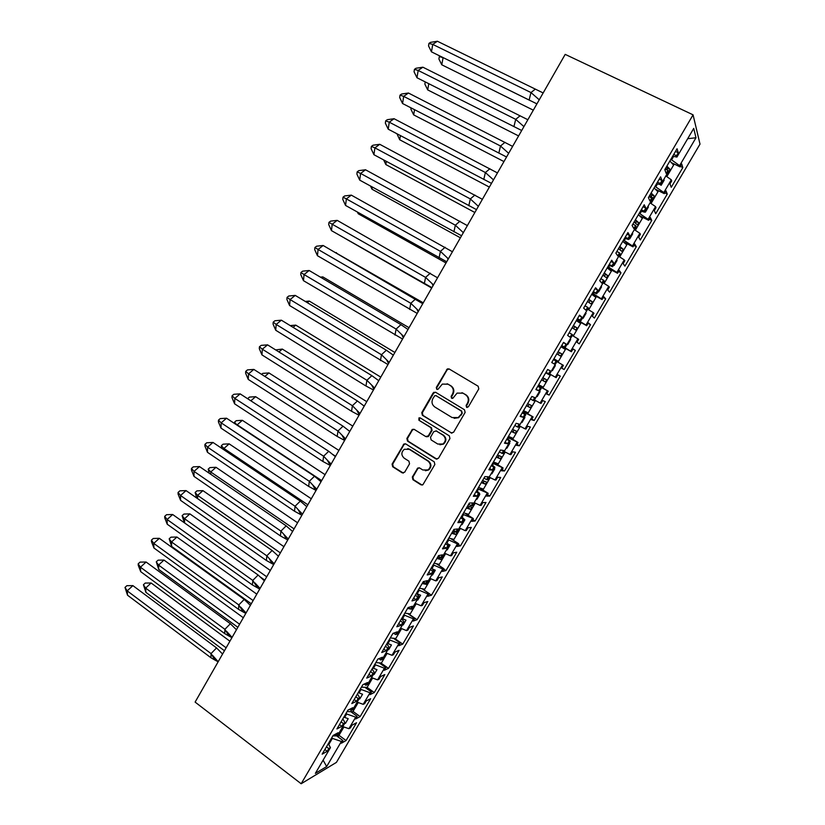 <?xml version="1.0" encoding="UTF-8"?>
<svg xmlns="http://www.w3.org/2000/svg" width="825" height="825" viewBox="0 0 825 825"><rect width="100%" height="100%" fill="white"/><g stroke="black" fill="none" stroke-linecap="round" stroke-linejoin="round"><path stroke-width="1.24" d="M466.558 407.313L468.373 406.818L478.799 388.884L478.149 386.224L449.12 368.95L447.367 368.909L436.301 387.451L436.745 389.297L437.993 389.317L442.324 384.089L448.047 384.213L450.45 385.646C453.368 387.843 454.039 390.658 452.471 394.103L451.131 396.402L451.574 398.258L452.873 398.269L457.071 393.113L462.98 393.174L465.403 394.628C468.353 396.835 469.043 399.671 467.455 403.136L466.115 405.446L466.558 407.313M461.969 392.69L465.919 394.783C468.858 396.99 469.538 399.826 467.961 403.27L466.62 405.591L467.146 407.498M437.291 389.462L436.301 387.451M447.129 383.759L450.976 385.822C453.894 388.008 454.565 390.823 452.997 394.257L451.667 396.557L452.162 398.434M412.314 477.036L412.923 479.696L420.905 484.801L422.874 484.77L434.858 464.516L434.228 461.845L405.817 443.974L403.982 443.953L392.071 464.114L392.679 466.754L402.177 472.828L404.704 472.178L409.53 463.825L408.922 461.175L404.188 458.174C401.063 455.173 401.115 452.213 404.332 449.285L409.293 449.326L427.989 461.093C431.104 464.011 431.124 466.96 428.041 469.941L422.823 469.992L419.708 468.012L417.78 468.022L412.314 477.036L412.902 477.067L413.521 479.717L422.122 485.069M693.072 114.84L565.197 54.378L195.112 702.096L301.166 783.75L693.072 114.84L700.002 144.117L336.425 762.382L301.166 783.75M451.028 432.929L453.606 432.238L465.125 412.418L464.485 409.757L435.652 392.298L433.104 392.999L421.761 412.655L422.379 415.284L451.925 433.197M449.955 438.529L438.488 458.257L435.93 458.927L407.488 441.076L406.88 438.446L412.407 429.382L414.233 429.402L425.741 436.559L428.288 435.878L431.516 430.299L430.897 427.649L418.883 420.234L418.956 417.883L420.224 417.904L449.326 435.858L449.955 438.529M343.973 716.925L344.654 717.43L346.686 713.986L345.995 713.481M358.339 692.433L359.03 692.928L361.061 689.463L360.36 688.968M372.766 667.817L373.457 668.312L375.499 664.837L374.798 664.342M387.255 643.098L387.956 643.583L390.008 640.087L389.307 639.602M401.816 618.255L402.528 618.74L404.59 615.223L403.879 614.738M416.45 593.299L417.161 593.783L419.234 590.246L418.522 589.772M431.97 568.518L433.95 565.156L433.228 564.682M446.995 542.902L448.728 539.942L448.006 539.467M462.093 517.151L463.588 514.604L462.856 514.14M477.262 491.287L478.51 489.153L477.778 488.699M492.504 465.29L493.505 463.578L492.762 463.124M507.818 439.168L508.571 437.889L507.818 437.436M523.205 412.923L523.7 412.077L522.957 411.623M538.663 386.554L538.158 385.698M650.059 202.847L655.545 206.621L648.099 219.306L639.973 213.778L641.448 211.262M649.254 219.182L651.76 220.45L650.296 217.418L648.594 220.316L648.099 219.306M651.76 220.45L640.283 239.982L638.694 237.167L640.386 234.279L639.86 233.32L632.455 245.932L624.278 240.549L625.484 238.487M633.847 245.407L636.333 246.706L634.703 243.963L633.002 246.85L632.455 245.932M636.333 246.706L624.907 266.135L623.153 263.618L624.845 260.741L624.257 259.885L616.883 272.446L608.654 267.176L609.592 265.588M618.513 271.507L620.977 272.827L619.183 270.383L617.492 273.25L616.883 272.446M620.977 272.827L609.603 292.163L607.685 289.946L609.366 287.079L608.726 286.327L601.394 298.815L593.113 293.69L593.783 292.545M603.25 297.495L605.694 298.825L603.735 296.67L602.054 299.527L601.394 298.815M605.694 298.825L594.382 318.079L592.298 316.14L593.969 313.294L593.278 312.634L585.967 325.071L577.644 320.069L578.057 319.378M588.06 323.348L590.483 324.699L588.359 322.843L586.688 325.689L585.967 325.071M590.483 324.699L579.222 343.86L576.974 342.22L578.645 339.384L577.892 338.817L570.622 351.202L562.403 346.067M572.942 349.088L575.355 350.45L573.066 348.882L571.395 351.718L570.622 351.202M575.355 350.45L564.135 369.528L561.732 368.167L564.135 369.528M546.016 372.292L549.502 374.241L556.916 361.597L563.393 365.351L561.732 368.167M562.588 364.887L555.349 377.2L549.656 373.983M538.911 386.131L548.212 391.194L546.562 393.999L549.13 395.072L560.288 376.087L557.834 374.808L556.174 377.623L555.349 377.2M547.346 390.823L540.148 403.085L534.425 399.95M523.7 412.077L533.094 416.914L531.455 419.708L534.177 420.492L545.284 401.6L542.675 400.599L541.035 403.404L540.148 403.085M532.187 416.635L525.02 428.845L519.265 425.793M508.571 437.889L518.059 442.509L516.419 445.294L519.307 445.799L530.362 426.999L527.598 426.278L525.958 429.072L525.02 428.845M517.1 442.334L509.963 454.472L504.178 451.512M493.505 463.578L503.095 467.992L501.466 470.766L504.498 470.993L515.501 452.275L512.583 451.832L510.953 454.616L509.963 454.472M502.074 467.899L494.979 479.995L489.153 477.108M478.51 489.153L488.194 493.35L486.575 496.103L489.761 496.062L500.713 477.438L497.64 477.273L496.011 480.037L494.979 479.995M487.121 493.36L480.057 505.385L474.21 502.58M463.588 514.604L473.364 518.595L471.756 521.338L475.097 521.018L485.997 502.477L482.769 502.59L481.15 505.343L480.057 505.385M472.251 518.688L465.218 530.661L459.339 527.938M448.728 539.942L457.432 543.902L458.607 543.716L456.998 546.449L460.494 545.861L471.343 527.402L467.961 527.783L466.352 530.527L465.218 530.661M457.432 543.902L450.44 555.823L444.531 553.173M433.95 565.156L442.695 569.002L443.912 568.724L442.313 571.447L445.964 570.591L456.761 552.214L453.224 552.863L451.626 555.596L450.44 555.823M442.695 569.002L435.724 580.862L429.794 578.294M419.234 590.246L428.02 593.979L429.289 593.618L427.701 596.32L431.496 595.207L442.241 576.912L438.56 577.83L436.972 580.542L435.724 580.862M428.02 593.979L421.09 605.787L415.119 603.302M404.59 615.223L413.418 618.843L414.738 618.389L413.15 621.081L417.089 619.709L427.793 601.497L423.968 602.683L422.379 605.385L421.09 605.787M413.418 618.843L406.519 630.599L400.527 628.186M390.008 640.087L398.887 643.593L400.249 643.057L398.671 645.738L402.755 644.098L413.407 625.969L409.437 627.413L407.859 630.104L406.519 630.599M398.887 643.593L392.009 655.287L385.997 652.957M375.499 664.837L384.419 668.229L385.832 667.6L384.264 670.271L388.493 668.374L399.094 650.337L394.969 652.039L393.401 654.71L392.009 655.287M384.419 668.229L377.572 679.872L371.528 677.614M361.061 689.463L370.012 692.742L371.477 692.031L369.909 694.691L374.282 692.546L384.842 674.582L380.573 676.541L379.015 679.202L377.572 679.872M370.012 692.742L363.206 704.333L357.132 702.158M346.686 713.986L355.678 717.152L357.184 716.358L355.637 718.998L360.143 716.605L370.652 698.723L366.248 700.93L364.691 703.591L363.206 704.333M355.678 717.152L348.903 728.692L342.798 726.588M328.783 744.521L332.372 738.396L341.406 741.448L342.963 740.572L341.416 743.201L346.067 740.551L356.524 722.752L351.976 725.216L350.429 727.856L348.903 728.692M341.406 741.448L326.659 766.559L315.356 773.365L330.443 747.646L328.309 743.645M548.625 373.797L550.337 370.889L547.656 369.487L535.889 389.555L538.694 390.73L540.396 387.822L541.303 388.214L533.93 400.795L532.991 400.455L534.693 397.557L531.847 396.464L520.132 416.439L523.112 417.295L524.803 414.408L525.772 414.697L518.43 427.216L517.44 426.979L519.131 424.091L516.11 423.308L504.457 443.18L507.602 443.737L509.293 440.859L510.304 441.055L503.002 453.513L501.951 453.368L503.642 450.502L500.445 450.017L488.854 469.796L492.164 470.054L493.845 467.187L494.918 467.28L487.647 479.686L486.544 479.634L488.225 476.778L484.863 476.603L473.323 496.289L476.809 496.238L478.479 493.391L479.603 493.381L472.364 505.725L471.209 505.777L472.88 502.93L469.353 503.054L457.875 522.638L461.526 522.297L463.186 519.461L464.372 519.358L457.163 531.64L455.957 531.785L457.617 528.959L453.925 529.382L442.499 548.862L446.315 548.233L447.965 545.408L449.202 545.212L442.035 557.432L440.767 557.679L442.417 554.864L438.57 555.576L427.195 574.963L431.176 574.045L432.816 571.23L434.105 570.941L426.968 583.1L425.659 583.44L427.298 580.635L423.287 581.635L411.974 600.94L416.109 599.723L417.739 596.929L419.09 596.547L411.984 608.654L410.623 609.077L412.252 606.292L408.076 607.582L396.815 626.783L401.115 625.288L402.744 622.514L404.137 622.029L397.073 634.074L395.649 634.6L397.279 631.826L392.948 633.394L381.738 652.513L386.193 650.729L387.812 647.965L389.256 647.388L382.222 659.381L380.758 660L382.377 657.236L377.881 659.082L366.733 678.109L371.332 676.046L372.952 673.293L374.447 672.633L367.445 684.564L365.929 685.276L367.537 682.523L362.897 684.657L351.79 703.591L356.555 701.25L358.163 698.507L359.71 697.754L352.739 709.634L351.172 710.428L352.78 707.695L347.975 710.098L336.93 728.939L341.849 726.33L343.448 723.607L345.036 722.762L338.106 734.58L336.487 735.467L338.085 732.744L333.135 735.426L322.142 754.174L327.205 751.297L328.793 748.574L330.443 747.646M561.629 345.654L565.156 347.562L564.341 347.016L566.053 344.087L563.558 342.375L551.729 362.546L554.359 364.031L556.071 361.113L556.916 361.597M565.156 347.562L572.612 334.857L571.818 334.259L570.096 337.198L567.641 335.404L579.521 315.129L581.852 317.161L580.13 320.1L580.893 320.75L588.38 307.983L587.637 307.282L585.915 310.231L583.636 308.117L595.578 287.75L597.723 290.091L595.99 293.05L596.692 293.803L604.22 280.974L603.539 280.17L601.807 283.13L599.703 280.706L611.707 260.226L613.676 262.897L611.933 265.867L612.583 266.722L620.142 253.832L619.523 252.924L617.781 255.905L615.863 253.151L627.928 232.568L629.712 235.568L627.959 238.549L628.547 239.518L636.147 226.566L635.59 225.545L633.827 228.535L632.094 225.452L644.222 204.775L645.82 208.096L644.057 211.097L644.583 212.169L652.224 199.155L651.729 198.031L649.966 201.032L648.409 197.629L660.598 176.839L662.011 180.5L660.237 183.511L660.712 184.687L668.384 171.61L667.951 170.373L666.177 173.394L664.806 169.651L677.057 148.758L678.284 152.759L676.51 155.781L676.913 157.07L693.722 128.422L695.991 137.754L679.604 165.65L671.581 159.864L673.613 156.41M680.295 166.341L682.832 167.588L681.708 163.938L679.996 166.867L679.604 165.65M682.832 167.588L671.241 187.306L669.993 183.882L671.705 180.964L671.292 179.798L663.816 192.545L655.741 186.883L657.484 183.903M664.744 192.823L667.26 194.081L665.961 190.74L664.259 193.648L663.816 192.545M667.26 194.081L655.72 213.706L654.308 210.581L656.009 207.683L655.545 206.621M345.036 722.762L342.829 718.884M344.819 723.143L345.448 723.37L348.202 718.678L344.654 717.43M359.71 697.754L357.411 694M359.153 698.703L359.793 698.93L362.557 694.217L359.03 692.928M374.447 672.633L372.065 669.013M373.56 674.138L374.189 674.376L376.973 669.642L373.457 668.312M389.256 647.388L386.791 643.902M388.039 649.471L388.668 649.718L391.452 644.964L387.956 643.583M404.137 622.029L401.579 618.667M402.579 624.68L403.208 624.938L406.003 620.163L402.528 618.74M419.09 596.547L416.439 593.319M417.192 599.785L417.811 600.043L420.626 595.238L417.161 593.783M434.105 570.941L431.372 567.847M431.867 574.767L432.486 575.035L435.311 570.209L432.29 568.889M449.202 545.212L446.377 542.252M446.614 549.625L447.233 549.904L450.068 545.057L448.274 544.242M464.372 519.358L461.453 516.533M461.433 524.37L462.041 524.659L464.898 519.791L464.289 519.502M479.603 493.381L476.603 490.7M476.314 499.001L476.922 499.29L479.799 494.402L479.191 494.103M494.918 467.28L491.824 464.733M491.267 473.509L491.875 473.808L494.763 468.889L494.154 468.59M510.304 441.055L507.117 438.642M506.302 447.892L506.901 448.202L509.798 443.262L509.2 442.953M525.772 414.697L522.483 412.428M521.998 422.472L521.41 422.122L521.998 422.472L524.906 417.512L524.308 417.192M541.303 388.214L537.931 386.09M536.57 396.299L537.168 396.629L540.086 391.638L539.488 391.308M552.399 370.652L551.812 370.312L552.399 370.652L555.338 365.64L554.751 365.3M561.495 345.892L562.258 346.325M570.673 339.518L570.075 339.178L570.673 339.518L567.713 344.551L567.126 344.211M572.251 335.476L577.892 338.817M576.881 319.636L577.644 320.069M577.263 318.986L580.893 320.75M586.07 313.273L585.482 312.923L586.07 313.273L583.1 318.337L582.512 317.976M587.658 309.21L593.278 312.634M592.34 293.267L593.113 293.69M592.969 292.194L596.692 293.803M597.981 291.617L598.558 291.988L601.538 286.904L600.961 286.543M603.147 282.81L608.726 286.327M607.881 266.764L608.654 267.176M608.757 265.268L612.583 266.722M613.511 265.134L614.089 265.516L617.09 260.401L616.512 260.03M618.709 256.286L624.257 259.885M623.494 240.137L624.278 240.549M624.618 238.208L628.547 239.518M629.124 238.528L629.702 238.91L632.713 233.774L632.136 233.392M634.342 229.628L639.86 233.32M639.179 213.376L639.973 213.778M640.561 211.014L644.583 212.169M644.81 211.788L645.387 212.18L648.409 207.023L647.842 206.632M654.937 186.491L655.741 186.883M656.587 183.686L660.712 184.687M660.01 184.522L661.145 185.316L664.187 180.139L663.62 179.737M665.847 175.931L671.292 179.798M670.777 159.472L671.581 159.864M672.684 156.224L676.913 157.07M695.991 137.754L687.689 138.703M332.372 738.396L331.691 737.88M326.659 766.559L323.101 760.155M665.187 169.012L667.951 170.373M675.51 151.408L678.284 152.759M673.736 154.43L676.51 155.781M672.014 162.948L679.996 166.867M546.748 393.68L549.13 395.072M531.816 419.09L534.177 420.492M516.966 444.376L519.307 445.799M502.177 469.559L504.498 470.993M487.451 494.608L489.761 496.062M472.797 519.554L475.097 521.018M458.215 544.376L460.494 545.861M443.695 569.095L445.964 570.591M429.248 593.691L431.496 595.207M409.778 614.697L417.089 619.709M395.495 639.035L402.755 644.098M381.274 663.269L388.493 668.374M367.115 687.39L374.282 692.546M353.028 711.398L360.143 716.605M339.003 735.302L346.067 740.551M648.986 196.649L651.729 198.031M659.257 179.128L662.011 180.5M657.494 182.139L660.237 183.511M655.947 189.482L664.259 193.648M337.054 736.168L342.963 740.572M326.452 746.821L328.793 748.574M324.864 749.533L327.205 751.297M335.043 734.384L336.487 735.467M351.182 711.954L357.184 716.358M341.086 721.865L343.448 723.607M339.488 724.587L341.849 726.33M349.604 709.283L351.172 710.428M365.362 687.627L371.477 692.031M355.781 696.785L358.163 698.507M354.183 699.518L356.555 701.25M364.227 684.049L365.929 685.276M379.593 663.176L385.832 667.6M370.559 671.591L372.952 673.293M368.94 674.334L371.332 676.046M378.881 658.67L380.758 660M393.865 638.602L400.249 643.057M385.399 646.274L387.812 647.965M383.78 649.038L386.193 650.729M393.587 633.167L395.649 634.6M408.179 613.903L414.738 618.389M400.311 620.833L402.744 622.514M398.681 623.607L401.115 625.288M408.313 607.509L410.623 609.077M422.524 589.06L429.289 593.618M415.295 595.268L417.739 596.929M413.655 598.063L416.109 599.723M423.194 581.79L425.659 583.44M436.889 564.073L443.912 568.724M430.351 569.59L432.816 571.23M428.701 572.395L431.176 574.045M438.292 556.04L440.767 557.679M451.223 538.911L458.607 543.716M445.479 543.788L447.965 545.408M443.829 546.604L446.315 548.233M453.461 530.176L455.957 531.785M465.475 513.552L473.364 518.595M460.68 517.853L463.186 519.461M459.02 520.688L461.526 522.297M468.703 504.178L471.209 505.777M408.22 448.821L408.746 448.882M479.531 487.915L488.194 493.35M475.953 491.803L478.479 493.391M474.282 494.649L476.809 496.238M484.017 478.057L486.544 479.634M493.412 462.021L503.095 467.992M491.298 465.62L493.845 467.187M489.627 468.476L492.164 470.054M499.403 451.801L501.951 453.368M508.313 436.611L518.059 442.509M506.725 439.312L509.293 440.859M505.044 442.179L507.602 443.737M514.862 425.432L517.44 426.979M523.277 411.077L533.094 416.914M522.225 412.871L524.803 414.408M520.534 415.759L523.112 417.295M530.403 398.929L532.991 400.455M538.312 385.419L548.212 391.194M537.797 386.306L540.396 387.822M536.095 389.204L538.694 390.73M553.451 359.607L556.071 361.113M551.739 362.526L554.359 364.031M563.423 342.602L566.053 344.087M561.712 345.52L564.341 347.016M561.402 346.046L571.395 351.718M569.178 332.784L571.818 334.259M579.202 315.686L581.852 317.161M577.479 318.625L580.13 320.1M576.613 320.09L586.688 325.689M584.977 305.827L587.637 307.282M595.052 288.647L597.723 290.091M593.319 291.596L595.99 293.05M591.907 294.009L602.054 299.527M600.868 278.726L603.539 280.17M610.985 261.463L613.676 262.897M609.242 264.433L611.933 265.867M607.272 267.795L617.492 273.25M616.822 251.501L619.523 252.924M627 234.156L629.712 235.568M625.247 237.136L627.959 238.549M623.288 241.766L633.002 246.85M632.868 224.142L635.59 225.545M643.087 206.714L645.82 208.096M641.324 209.705L644.057 211.097M639.767 215.789L648.594 220.316M663.558 179.829L664.187 180.139M647.79 206.704L648.409 207.023M632.094 233.454L632.713 233.774M616.481 260.081L617.09 260.401M600.94 286.574L601.538 286.904M536.58 396.278L537.168 396.629M506.323 447.851L506.901 448.202M491.308 473.447L491.875 473.808M476.355 498.929L476.922 499.29M461.474 524.288L462.041 524.659M446.665 549.533L447.233 549.904M431.929 574.654L432.486 575.035M417.254 599.662L417.811 600.043M402.652 624.556L403.208 624.938M388.121 649.337L388.668 649.718M373.653 673.994L374.189 674.376M359.246 698.538L359.793 698.93M344.912 722.968L345.448 723.37M449.089 368.93L447.098 369.878L436.858 387.616M435.497 392.205L433.661 393.164L422.338 412.778L422.957 415.408L451.553 433.022M461.783 412.892L461.34 411.036L436.043 395.691L434.785 395.67L432.867 398.609C431.3 402.022 431.97 404.838 434.858 407.034L452.1 417.563L458.195 417.553L462.299 413.026L461.34 411.036M436.002 395.67L461.856 411.159M454.121 418.327L458.721 417.677L460.371 415.336M462.299 413.026L460.886 415.46M413.892 429.237L412.294 430.186L407.478 438.529L408.086 441.158L436.992 459.195M426.69 436.827L428.845 435.971L432.073 430.403L431.454 427.752L418.883 420.234M420.111 417.842L419.533 418.007L419.461 420.348M437.766 444.046L442.932 444.015C446.108 441.024 446.119 438.054 442.953 435.115L436.291 430.99L433.733 431.681L430.506 437.26L431.124 439.911L437.766 444.046M439.931 444.768L443.479 444.097C446.655 441.107 446.665 438.137 443.499 435.198L442.953 435.115M435.94 430.825L443.499 435.198M419.162 467.785L417.749 468.703L412.902 477.067M425.391 470.745L428.608 469.972C431.681 466.991 431.661 464.052 428.557 461.144L427.989 461.093M407.622 448.666L409.891 449.388L428.557 461.144M405.405 443.788L403.91 444.727L392.69 464.155L393.288 466.795L403.343 473.096M443.118 57.595L530.454 100.712M536.178 103.538L536.9 103.888M439.333 56.616L438.91 59.008L441.777 64.793L443.077 57.626L439.333 56.616L440.086 56.1M441.777 64.793L533.321 110.168M669.89 160.999L673.252 164.66L673.757 163.804M667.043 169.61L667.538 168.197L666.445 166.856M666.899 166.103L670.117 169.445L668.776 171.59L668.033 170.62M667.693 170.249L665.579 168.341M674.221 164.031L666.827 176.632M536.92 103.867L431.465 51.851L428.515 45.901L428.938 43.416L430.485 42.374L437.394 41.25L543.159 92.947M529.124 100L530.98 92.565L432.743 44.395L431.465 51.851M437.394 41.25L432.743 44.395L428.938 43.416M539.251 99.794L530.98 92.565L535.332 89.1M428.773 83.686L427.701 89.904L518.605 135.929M427.701 89.904L424.854 84.088L425.226 81.892M654.101 187.925L657.566 191.4L658.061 190.544M651.296 196.453L651.874 194.927L650.739 193.648M651.121 192.998L654.431 196.195L653.091 198.33L649.811 195.236M658.525 190.781L651.049 203.528M414.542 109.684L413.676 114.892L503.951 161.566M413.676 114.892L410.86 109.065L411.046 107.889M638.395 214.717L641.953 218.017L642.448 217.171M635.632 223.162L636.281 221.533L635.106 220.316M635.425 219.77L638.818 222.822L637.477 224.936L634.126 221.997M642.902 217.398L635.343 230.288M400.393 135.578L399.723 139.776L489.369 187.089M399.723 139.776L396.949 133.774M622.762 241.385L626.412 244.499L626.907 243.653M620.029 249.738L620.761 248.005L619.554 246.85M619.812 246.407L623.288 249.315L621.947 251.408L618.513 248.624M627.361 243.891L619.709 256.926M386.306 161.37L385.832 164.546L474.849 212.499M383.646 159.937L385.832 164.546M603.322 282.511L603.828 282.985L603.23 282.666M607.2 267.919L610.943 270.858L611.438 270.022M604.488 276.179L605.323 274.354L604.065 273.261M604.271 272.92L607.829 275.684L606.488 277.767L602.972 275.127M611.892 270.26L604.148 283.439M372.302 187.048L371.993 189.203L460.402 237.796M370.528 186.068L371.993 189.203M587.936 308.736L588.472 309.158L587.874 308.839M591.721 294.329L595.547 297.093L596.042 296.257M589.019 302.486L589.958 300.578L588.658 299.547M588.803 299.31L592.433 301.929L591.102 303.992L587.513 301.507M596.485 296.495L588.668 309.829M521.699 130.494L416.976 77.746L414.057 71.775L414.449 69.341L416.017 68.258L422.885 67.196L527.856 119.728M513.934 126.617L515.707 119.347L418.172 70.445L416.976 77.746M422.885 67.196L418.172 70.445L414.449 69.341M523.916 126.617L515.707 119.347L520.121 115.768M506.56 156.998L402.559 103.517L399.671 97.525L400.032 95.143L401.62 94.029L408.437 93.019L512.624 146.386M498.826 153.11L500.507 146.004L403.683 96.37L402.559 103.517M408.437 93.019L403.683 96.37L400.032 95.143M508.664 153.316L500.507 146.004L504.983 142.312M491.494 183.377L388.214 129.174L385.347 123.162L385.688 120.832L387.286 119.687L394.061 118.718L497.465 172.92M483.78 179.479L485.378 172.528L389.256 122.172L388.214 129.174M394.061 118.718L389.256 122.172L385.688 120.832M493.484 179.891L485.378 172.528L489.906 168.733M476.489 209.622L373.931 154.708L371.085 148.675L371.394 146.396L373.013 145.221L379.748 144.303L482.377 199.32M468.806 205.714L470.322 198.928L374.89 147.861L373.931 154.708M379.748 144.303L374.89 147.861L371.394 146.396M478.376 206.333L470.322 198.928L474.911 195.03M461.567 235.754L359.71 180.128L356.885 174.085L357.173 171.847L358.813 170.631L365.506 169.775L467.363 225.596M453.915 231.835L455.338 225.204L360.597 173.436L359.71 180.128M365.506 169.775L360.597 173.436L357.173 171.847M463.33 232.65L455.338 225.204L459.979 221.193M358.38 212.623L358.225 213.757L446.016 262.969M357.462 212.108L358.225 213.757M569.219 332.702L571.22 333.929M576.314 320.616L580.233 323.204L580.717 322.369M573.602 328.659L574.664 326.669L573.323 325.71M578.263 321.007L577.902 321.616M573.189 335.208L572.828 335.827M573.406 325.576L577.129 328.041L575.788 330.093L572.127 327.752M581.161 322.616L573.262 336.084M446.707 261.752L345.551 205.435L342.757 199.372L343.025 197.185L344.675 195.938L351.316 195.133L452.42 251.759M439.086 257.833L440.426 251.357L346.366 198.887L345.551 205.435M351.316 195.133L346.366 198.887L343.025 197.185M448.367 258.844L440.426 251.357L445.118 247.242M344.53 238.095L431.692 288.028M553.926 358.803L557.968 361.144L553.915 358.813M560.979 346.778L564.981 349.192L565.476 348.356M558.205 354.688L559.443 352.646L558.061 351.739M555.545 359.752L555.081 360.546M563.032 346.974L562.588 347.727M557.968 361.144L557.494 361.958M558.082 351.708L561.887 354.038L560.546 356.07L556.813 353.884M565.909 348.604L557.927 362.216M431.918 287.636L331.464 230.629L328.69 224.544L328.927 222.41L330.598 221.131L337.198 220.368L437.549 277.788M424.318 283.707L425.576 277.386L332.197 224.225L331.464 230.629M337.198 220.368L332.197 224.225L328.927 222.41M433.476 284.924L425.576 277.386L430.33 273.168M423.246 302.816L336.033 252.945M336.425 252.625L335.631 252.708M538.694 384.78L542.829 386.946L542.345 387.771M545.707 372.807L549.811 375.055L545.738 372.766M541.613 379.809L542.953 380.511L544.294 378.541M540.334 385.677L539.932 386.368M542.829 377.716L546.717 379.902L545.377 381.923L541.571 379.882M550.677 374.56L542.778 388.028M550.244 374.313L549.811 375.055M417.202 313.397L317.439 255.709L314.686 249.604L314.903 247.521L316.594 246.201L323.153 245.489L422.74 303.693M409.633 309.457L410.809 303.291L318.089 249.449L317.439 255.709M323.153 245.489L318.089 249.449L314.903 247.521M418.646 310.87L410.809 303.291L415.614 298.97M409.025 327.7L322.812 276.901L321.626 277.85M322.812 276.901L320.409 277.138M523.535 410.633L527.763 412.634L527.278 413.449M534.084 400.527L534.703 400.795L534.126 400.455M526.494 405.591L527.866 406.23L529.207 404.405M525.205 411.479L524.886 412.026M527.66 403.6L531.62 405.653L530.279 407.653L526.391 405.756M535.456 400.517L527.711 413.707M535.012 400.269L534.703 400.795M402.548 339.034L303.476 280.675L300.754 274.55L300.939 272.508L302.641 271.157L309.158 270.497L400.96 324.648L408.004 329.484M395.01 335.094L396.103 329.072L304.054 274.56L303.476 280.675M309.158 270.497L304.054 274.56L300.939 272.508M403.889 336.693L396.103 329.072L400.96 324.648M394.876 352.471L309.251 301.063L307.312 302.662M309.251 301.063L305.271 301.434M508.448 436.373L512.758 438.199L512.284 439.013M519.028 426.185L519.678 426.412L519.1 426.071M511.459 431.248L512.861 431.815L514.161 430.155M512.552 429.371L516.594 431.269L515.254 433.269L511.294 431.516M520.297 426.339L512.707 439.271M387.967 364.557L289.575 305.518L286.873 299.382L287.038 297.392L288.76 296.01L295.237 295.402L386.378 350.213L393.339 355.152M380.449 360.608L381.47 354.74L290.08 299.558L289.575 305.518M295.237 295.402L290.08 299.558L287.038 297.392M389.204 362.402L381.47 354.74L386.378 350.213M380.789 377.128L295.762 325.122L293.071 327.36M295.762 325.122L290.204 325.597M493.433 461.979L497.836 463.64L497.351 464.454M504.044 451.729L504.714 451.914L504.147 451.564M496.485 456.782L497.929 457.287L499.177 455.771M497.516 455.018L501.641 456.772L500.29 458.762L496.268 457.143M505.22 452.048L497.784 464.712M373.457 389.957L365.97 385.997L275.736 330.258L273.065 324.101L273.199 322.152L274.931 320.75L281.377 320.183L371.869 375.653L378.747 380.696M365.97 385.997L366.898 380.284L276.169 324.431L275.736 330.258M281.377 320.183L276.169 324.431L273.199 322.152M374.581 387.987L366.898 380.284L371.869 375.653M366.764 401.672L282.325 349.078L278.922 351.945M282.325 349.078L275.674 349.913M478.49 487.472L482.976 488.967L482.501 489.772M481.583 482.202L483.058 482.646L484.254 481.253M482.553 480.542L486.75 482.151L485.409 484.131L481.315 482.656M490.205 477.623L482.924 490.04M359.009 415.243L351.543 411.273L261.958 354.894L259.308 348.707L259.421 346.809L261.174 345.366L267.568 344.86L357.421 400.981L364.217 406.127M351.543 411.273L352.399 405.714L262.319 349.202L261.958 354.894M267.568 344.86L262.319 349.202L259.421 346.809M360.03 413.449L352.399 405.714L357.421 400.981M409.478 449.347L408.705 448.852M352.801 426.113L268.95 372.931L264.846 376.427M268.95 372.931L262.742 373.374L261.587 374.354M463.619 512.841L468.177 514.171L467.713 514.975M466.754 507.499L468.26 507.88L469.394 506.622M467.662 505.942L471.941 507.416L470.59 509.386L466.424 508.056M475.262 503.085L468.126 515.243M344.623 440.416L337.188 436.435L248.243 379.407L245.623 373.209L245.716 371.363L247.479 369.889L253.832 369.414L343.035 426.185L349.759 431.434M337.188 436.435L337.972 431.021L248.542 373.859L248.243 379.407M253.832 369.414L248.542 373.859L245.716 371.363M345.551 438.797L337.972 431.021L343.035 426.185M338.9 450.44L255.626 396.681L250.841 400.795M332.949 454.544L335.579 456.246M248.655 399.382L247.758 398.547L249.459 397.083L255.626 396.681M448.81 538.096L453.461 539.261L452.987 540.066M451.987 532.672L453.533 533.002L454.606 531.867M452.843 531.228L457.194 532.558L455.843 534.518L451.605 533.321M460.391 528.433L453.41 540.334M322.905 461.474L323.606 456.204L327.391 460.237L330.309 465.465L322.905 461.474L234.589 403.817L231.99 397.598L232.062 395.794L233.836 394.288L240.157 393.876L328.721 451.275L335.363 456.627M328.721 451.275L323.606 456.204L234.816 398.403L234.589 403.817M240.157 393.876L234.816 398.403L232.062 395.794M327.391 460.237L331.134 464.021M325.06 474.653L242.364 420.317L237.198 424.823L321.678 480.573M237.177 425.236L234.517 422.173L236.239 420.678L242.364 420.317M234.465 423.442L234.517 422.173M434.084 563.227L438.807 564.238L438.343 565.032M437.302 557.741L438.869 557.999L439.828 557.061M442.004 557.442L442.52 557.587L441.169 559.546L436.858 558.484M445.593 553.658L438.756 565.311M439.612 556.906L438.085 556.39M308.684 486.41L309.303 481.284L312.757 484.997L315.614 490.174L308.684 486.41L220.997 428.113L218.419 421.884L218.47 420.121L220.265 418.584L226.535 418.213L314.48 476.252L321.038 481.707M314.48 476.252L309.303 481.284L221.152 422.843L220.997 428.113M226.535 418.213L221.152 422.843L218.47 420.121M312.757 484.997L316.79 489.142M311.283 498.764L229.154 443.86L223.946 448.46L307.849 504.787M223.905 449.79L223.946 448.46L221.337 445.706L223.07 444.18L229.154 443.86M221.667 448.284L221.337 445.706M419.42 588.246L424.225 589.091L423.761 589.885M422.668 582.687L424.597 582.728M427.402 582.368L427.907 582.502L426.556 584.44L422.183 583.523M430.856 578.758L424.174 590.164M294.525 511.222L295.072 506.241L298.196 509.654L301.001 514.779L294.525 511.222L207.467 452.306L204.909 446.057L204.94 444.345L206.745 442.778L212.984 442.448L300.3 501.115L306.776 506.663M301.001 514.779L301.888 515.223M300.3 501.115L295.072 506.241L207.549 447.171L207.467 452.306M212.984 442.448L207.549 447.171L204.94 444.345M298.196 509.654L302.507 514.13M297.567 522.772L216.006 467.301L210.757 471.983L294.071 528.887M210.715 474.251L210.757 471.983L208.209 469.126L209.963 467.579L216.006 467.301M209.189 473.21L208.209 469.126M404.817 613.14L409.705 613.831L409.241 614.625M413.366 607.293L412.015 609.232L407.571 608.438M416.202 603.745L409.654 614.903M280.438 535.92L280.912 531.083L283.718 534.188L286.471 539.261L280.438 535.92L193.999 476.386L191.462 470.126L191.462 468.456L193.287 466.857L199.485 466.579L286.182 525.855L292.576 531.506M286.471 539.261L287.77 539.932M286.182 525.855L280.912 531.083L194.009 471.384L193.999 476.386M199.485 466.579L194.009 471.384L191.462 468.456M283.718 534.188L288.286 539.014M283.913 546.666L202.919 490.638L197.629 495.402L280.366 552.884M197.608 498.64L197.629 495.402L195.143 492.453L196.907 490.875L202.919 490.638M196.752 498.042L195.143 492.453M390.287 637.931L395.257 638.467L394.793 639.251M398.898 631.971L397.145 633.94M394.154 633.559L393.205 633.301M401.6 628.619L395.196 639.53M266.413 560.505L266.805 555.813L269.311 558.628L272.013 563.64L266.413 560.505L180.593 500.363L178.076 494.082L178.056 492.463L179.891 490.834L186.048 490.597L272.126 550.492L278.448 556.236M272.013 563.64L273.714 564.527M272.126 550.492L266.805 555.813L180.531 495.495L180.593 500.363M186.048 490.597L180.531 495.495L178.056 492.463M269.311 558.628L274.137 563.774M270.322 570.457L189.884 513.882L184.553 518.729L266.712 576.778M184.583 522.937L184.553 518.729L182.129 515.677L183.903 514.068L189.884 513.882M260.514 577.098L264.794 580.13M184.367 522.792L182.129 515.677M375.829 662.599L380.872 662.98L380.407 663.764M384.491 656.535L382.728 658.515M387.08 653.379L380.82 664.042M252.45 584.987L252.77 580.418L257.627 587.905L252.45 584.987L167.238 524.236L164.752 517.935L164.701 516.357L166.557 514.697L172.672 514.511L258.132 575.015L264.382 580.862M257.627 587.905L259.731 589.009M258.132 575.015L252.77 580.418L167.114 519.502L167.238 524.236M172.672 514.511L167.114 519.502L164.701 516.357M254.977 582.945L260.05 588.431M256.792 594.144L176.911 537.023L171.528 541.953L253.131 600.559M169.177 538.797L171.631 546.428L171.528 541.953L169.177 538.797L170.961 537.168L176.911 537.023M171.631 546.428L251.285 603.776M361.433 687.153L366.558 687.38L366.094 688.163M369.569 680.945L370.147 680.986L368.373 682.987M372.611 678.016L366.496 688.452M238.549 609.345L238.796 604.921L243.323 612.067L238.549 609.345L153.945 548.006L151.48 541.685L151.408 540.148L153.275 538.467L159.359 538.323L244.21 599.424L250.377 605.364M243.323 612.067L245.798 613.377M244.21 599.424L238.796 604.921L153.749 543.397L153.945 548.006M159.359 538.323L153.749 543.397L151.408 540.148M240.725 607.159L246.036 612.975M243.313 617.719L163.979 560.062L158.565 565.073L239.601 624.236M156.276 561.825L158.73 569.436L158.565 565.073L156.276 561.825L158.08 560.165L163.979 560.062M158.73 569.436L237.837 627.309M347.098 711.593L352.306 711.676L351.842 712.449M355.276 705.313L355.874 705.323L354.09 707.334M358.225 702.549L352.244 712.738M224.709 633.6L224.885 629.32L229.092 636.116L224.709 633.6L140.704 571.663L138.26 565.331L138.177 563.836L140.054 562.124L146.097 562.021L230.35 623.721L236.445 629.753M229.092 636.116L231.938 637.632M230.35 623.721L224.885 629.32L140.446 567.188L140.704 571.663M146.097 562.021L140.446 567.188L138.177 563.836M226.545 631.269L232.072 637.395M229.907 641.2L151.119 582.997L145.654 588.101L226.132 647.811M143.426 584.75L145.881 592.329L145.654 588.101L143.426 584.75L145.241 583.058L151.119 582.997M145.881 592.329L224.452 650.75M332.836 735.921L338.116 735.848L337.662 736.622M341.055 729.558L341.663 729.548L339.869 731.569M343.901 726.959L338.054 736.921M210.942 657.752L211.045 653.596L214.933 660.062L210.942 657.752L127.535 595.217L124.998 587.421L126.895 585.678L132.897 585.626L216.552 647.914L222.564 654.039M214.933 660.062L218.14 661.784M216.552 647.914L211.045 653.596L127.205 590.875L127.535 595.217M132.897 585.626L127.205 590.875L124.998 587.421M212.448 655.267L218.182 661.712M465.919 394.783L465.403 394.628M463.495 393.329L462.98 393.174M451.667 396.557L451.131 396.402M452.997 394.257L452.471 394.103M450.976 385.822L450.45 385.646M448.583 384.378L448.047 384.213M447.098 369.878L446.562 369.683M422.957 415.408L422.379 415.284M422.338 412.778L421.761 412.655M433.661 393.164L433.104 392.999M436.6 395.845L436.043 395.691M436.477 458.978L435.93 458.927M408.086 441.158L407.488 441.076M407.478 438.529L406.88 438.446M412.294 430.186L411.706 430.083M428.845 435.971L428.288 435.878M432.073 430.403L431.516 430.299M431.454 427.752L430.897 427.649M436.848 431.093L436.291 430.99M417.749 468.703L417.161 468.672M409.891 449.388L409.293 449.326M402.786 472.859L402.177 472.828M393.288 466.795L392.679 466.754M392.69 464.155L392.071 464.114M403.91 444.727L403.301 444.644M421.482 484.811L420.905 484.801M413.521 479.717L412.923 479.696M670.086 169.362L667.507 168.104M654.4 196.102L651.833 194.834M638.777 222.719L636.24 221.43M623.236 249.212L620.72 247.892M607.767 275.571L605.272 274.24M592.381 301.806L589.896 300.455M577.057 327.917L574.592 326.545M561.815 353.904L559.36 352.512M542.953 380.511L545.377 381.923M527.866 406.23L530.279 407.653M512.861 431.815L515.254 433.269M497.929 457.287L500.29 458.762M483.058 482.646L485.409 484.131M468.26 507.88L470.59 509.386M453.533 533.002L455.843 534.518M438.869 557.999L441.169 559.546M424.277 582.883L426.556 584.44M411.427 608.829L412.015 609.232M447.903 369.105L447.367 368.909M434.424 392.422L433.868 392.257M458.721 417.677L458.195 417.553M412.995 429.474L412.407 429.382M428.185 436.652L427.618 436.569M419.533 418.007L418.956 417.883M443.479 444.097L442.932 444.015M418.358 468.064L417.78 468.022M428.608 469.972L428.041 469.941M404.58 444.036L403.982 443.953M670.117 169.445L667.538 168.197M654.431 196.195L651.874 194.927M638.818 222.822L636.281 221.533M623.288 249.315L620.761 248.005M607.829 275.684L605.323 274.354M592.433 301.929L589.958 300.578M462.804 232.176L463.165 232.949M577.129 328.041L574.664 326.669M447.428 257.988L448.068 259.359M561.887 354.038L559.443 352.646M432.135 283.676L433.063 285.625M546.717 379.902L544.985 378.892M416.924 309.251L418.141 311.747M531.62 405.653L531.001 405.281M401.796 334.702L403.301 337.724M386.75 360.04L388.544 363.547M371.786 385.265L373.869 389.235M356.905 410.365L359.267 414.789M342.107 435.353L344.747 440.199"/></g></svg>
